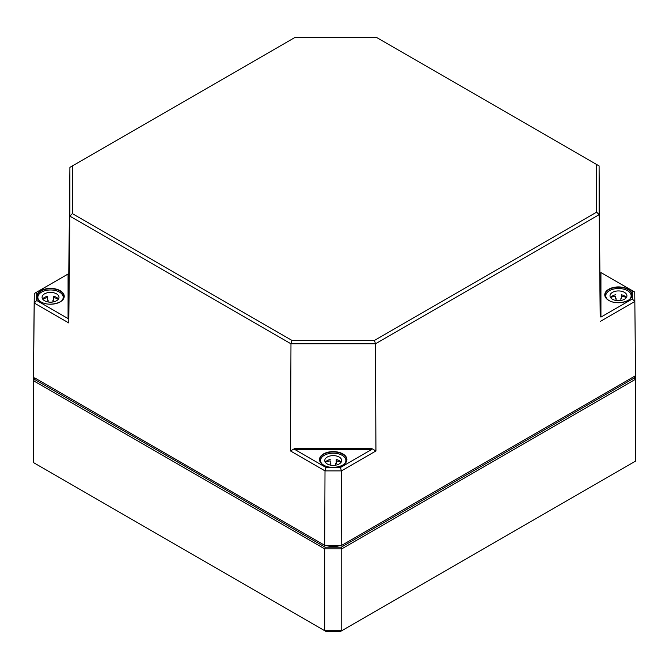 <?xml version="1.0" encoding="UTF-8"?>
<svg xmlns="http://www.w3.org/2000/svg" width="669" height="669" viewBox="0 0 669 669"><rect width="100%" height="100%" fill="white"/><g stroke="black" fill="none" stroke-linecap="round" stroke-linejoin="round"><path stroke-width="1" d="M634.346 376.396L634.346 377.968L341.257 547.183L325.176 547.183L34.654 379.448L34.654 377.876L325.176 545.603L341.257 545.603L635.542 375.694L341.759 545.31L341.424 470.892L375.936 450.965L375.468 343.799L599.098 214.69L599.098 165.904L377.023 37.707L599.098 165.904L600.21 316.345L600.938 317.106L600.938 272.559L632.314 290.672L632.314 298.984L600.938 317.106M326.02 467.514L294.644 449.392L371.797 449.392L340.421 467.514L326.02 467.514L325.009 470.892L341.424 470.892L340.421 467.514M36.686 292.152L68.062 274.039L68.062 318.578L36.686 300.465L36.686 292.152L34.253 293.54L34.253 303.024L68.765 322.943L69.902 216.171L290.973 343.799L375.468 343.799L374.456 340.421L291.977 340.421L290.973 343.799L290.497 450.965L294.945 448.389L294.644 449.392M600.938 272.559L634.747 292.06L635.542 375.694L634.747 292.06L632.314 290.672M596.664 164.515L596.664 212.132L599.098 214.69L600.21 316.345M371.797 449.392L371.496 448.389L375.936 450.965M68.062 318.578L68.79 317.825L68.79 273.621L68.062 274.039M68.79 317.825L68.765 322.943M72.336 165.996L294.544 37.707L69.902 167.384L69.902 216.171L72.336 213.612L72.336 165.996L69.902 167.384L68.765 273.621L34.253 293.54L33.458 377.174L34.253 303.024L36.686 300.465M291.977 340.421L72.336 213.612M294.544 37.707L377.023 37.707M596.664 212.132L374.456 340.421M600.235 321.463L634.747 301.543L632.314 298.984M290.497 450.965L325.009 470.892L324.682 545.31L34.654 377.876M341.257 545.603L325.176 545.603M58.404 299.068A8.454 4.884 0 0 0 53.553 296.283L53.553 300.23A8.454 4.884 0 0 0 52.943 300.113L52.943 301.97M48.118 301.97L48.118 300.113A8.454 4.884 0 0 0 47.507 300.23L47.507 297.68A12.686 7.326 0 0 0 42.674 299.043M37.849 299.06L37.849 297.295A12.686 7.326 180 0 1 50.535 289.97A12.686 7.326 180 0 1 63.212 297.295A12.686 7.326 180 0 1 61.657 300.807M39.404 300.807A12.686 7.326 180 0 1 37.849 297.295M58.387 299.043A12.686 7.326 0 0 0 53.553 297.68L53.553 296.283M47.507 296.283A8.454 4.884 0 0 0 42.657 299.068M42.08 297.295A8.454 4.884 180 0 1 50.535 292.412A8.454 4.884 180 0 1 58.989 297.295A8.454 4.884 180 0 1 50.535 302.179A8.454 4.884 180 0 1 42.08 297.295M626.343 297.588A8.454 4.884 0 0 0 621.493 294.803L621.493 298.75A8.454 4.884 0 0 0 620.882 298.633L620.882 300.498M616.057 300.498L616.057 298.633A8.454 4.884 0 0 0 615.447 298.75L615.447 296.2A12.686 7.326 0 0 0 610.613 297.563M605.788 297.588L605.788 295.815A12.686 7.326 180 0 1 618.465 288.498A12.686 7.326 180 0 1 631.151 295.815A12.686 7.326 180 0 1 629.596 299.327M607.343 299.327A12.686 7.326 180 0 1 605.788 295.815M626.326 297.563A12.686 7.326 0 0 0 621.493 296.2L621.493 294.803M615.447 294.803A8.454 4.884 0 0 0 610.596 297.588M610.011 295.815A8.454 4.884 180 0 1 618.465 290.931A8.454 4.884 180 0 1 626.92 295.815A8.454 4.884 180 0 1 618.465 300.699A8.454 4.884 180 0 1 610.011 295.815M341.098 462.279A8.454 4.884 0 0 0 336.239 459.494L336.239 463.441A8.454 4.884 0 0 0 335.637 463.324L335.637 465.181M330.804 465.181L330.804 463.324A8.454 4.884 0 0 0 330.202 463.441L330.202 460.891A12.686 7.326 0 0 0 325.36 462.254M320.535 462.271L320.535 460.506A12.686 7.326 180 0 1 333.221 453.181A12.686 7.326 180 0 1 345.898 460.506A12.686 7.326 180 0 1 344.343 464.018M322.09 464.018A12.686 7.326 180 0 1 320.535 460.506M341.073 462.254A12.686 7.326 0 0 0 336.239 460.891L336.239 459.494M330.202 459.494A8.454 4.884 0 0 0 325.343 462.279M324.766 460.506A8.454 4.884 180 0 1 333.221 455.622A8.454 4.884 180 0 1 341.675 460.506A8.454 4.884 180 0 1 333.221 465.381A8.454 4.884 180 0 1 324.766 460.506M325.176 547.183L324.682 548.864L324.682 630.716L325.678 631.293L340.755 631.293L341.759 630.716L324.682 630.716L33.45 462.58L33.45 380.728L324.682 548.864L341.759 548.864L635.55 379.248L635.55 461.1L341.759 630.716L341.759 548.864L341.257 547.183M634.346 377.968L635.55 379.248L635.55 369.388M34.654 379.448L33.45 380.728L33.45 370.86M608.782 300.423A13.698 7.911 0 0 0 631.703 296.877A13.698 7.911 0 0 0 614.92 287.193A13.698 7.911 0 0 0 608.782 300.423M608.932 300.506A13.455 7.769 180 0 1 605.01 295.062A13.455 7.769 180 0 1 620.054 287.31A13.455 7.769 180 0 1 631.929 295.062A13.455 7.769 180 0 1 628.007 300.506M323.687 465.198A13.455 7.769 180 0 1 319.857 460.632A13.455 7.769 180 0 1 319.757 459.754A13.455 7.769 180 0 1 328.036 452.545A13.455 7.769 180 0 1 342.737 454.218A13.455 7.769 180 0 1 346.676 459.754A13.455 7.769 180 0 1 342.754 465.198M342.904 453.925A13.698 7.911 0 0 0 323.528 453.925A13.698 7.911 0 0 0 323.528 465.114A13.698 7.911 0 0 0 342.904 465.114A13.698 7.911 0 0 0 342.904 453.925M60.218 290.714A13.698 7.911 0 0 0 40.842 290.714A13.698 7.911 0 0 0 40.842 301.903A13.698 7.911 0 0 0 60.218 301.903A13.698 7.911 0 0 0 60.218 290.714M40.993 301.987A13.455 7.769 180 0 1 37.071 296.543A13.455 7.769 180 0 1 45.35 289.334A13.455 7.769 180 0 1 60.051 291.007A13.455 7.769 180 0 1 63.99 296.543A13.455 7.769 180 0 1 60.068 301.987M371.496 448.389L294.945 448.389M336.691 545.603A14.25 8.229 180 0 1 329.75 545.603M326.556 545.603A14.735 8.505 0 0 0 339.885 545.603M631.929 295.062C632.707 301.385 616.659 305.465 608.899 300.414C606.34 298.867 605.044 297.078 605.01 295.062M346.676 459.754C347.454 466.076 331.414 470.148 323.654 465.097C321.095 463.55 319.799 461.769 319.757 459.754M63.99 296.543C64.768 302.865 48.728 306.946 40.968 301.886C38.409 300.339 37.104 298.558 37.071 296.543M63.212 297.295L63.212 299.06M631.151 295.815L631.151 297.588M345.898 460.506L345.898 462.271"/></g></svg>
